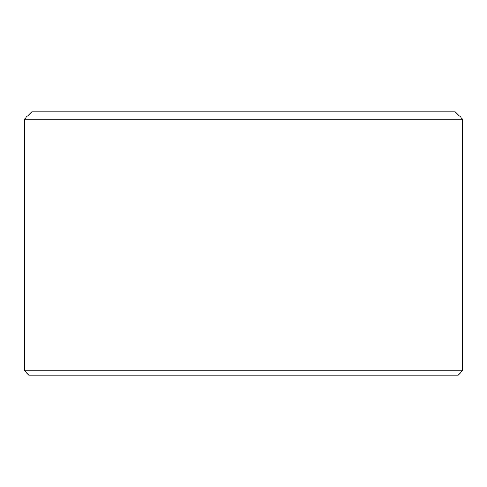 <?xml version="1.0" encoding="UTF-8"?>
<svg xmlns="http://www.w3.org/2000/svg" width="487" height="487" viewBox="0 0 487 487"><rect width="100%" height="100%" fill="white"/><g stroke="black" fill="none" stroke-linecap="round" stroke-linejoin="round"><path stroke-width="0.73" d="M31.704 111.864L455.296 111.864L462.65 119.218L24.35 119.218L31.704 111.864M462.65 370.723L458.237 375.136L28.763 375.136L24.35 370.723L462.65 370.723L462.65 119.218M24.35 370.723L24.35 119.218"/></g></svg>
